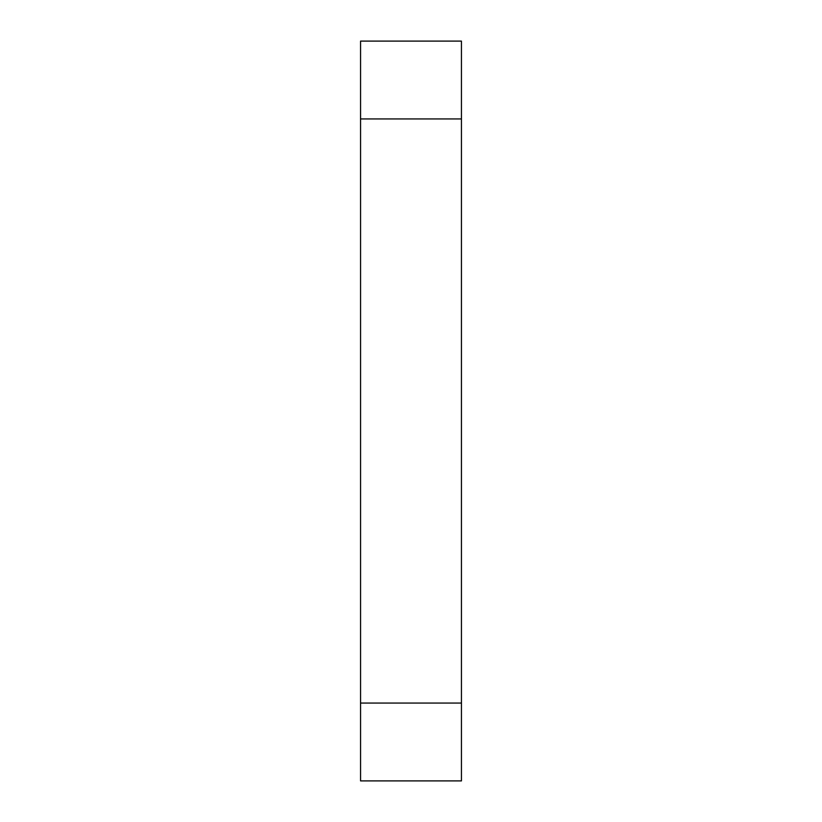 <?xml version="1.0" encoding="UTF-8"?>
<svg xmlns="http://www.w3.org/2000/svg" width="822" height="822" viewBox="0 0 822 822"><rect width="100%" height="100%" fill="white"/><g stroke="black" fill="none" stroke-linecap="round" stroke-linejoin="round"><path stroke-width="1.23" d="M461.44 703.067L360.56 703.067L360.56 780.9L461.44 780.9L461.44 41.1L360.56 41.1L360.56 118.933L461.44 118.933M360.56 703.067L360.56 118.933"/></g></svg>
